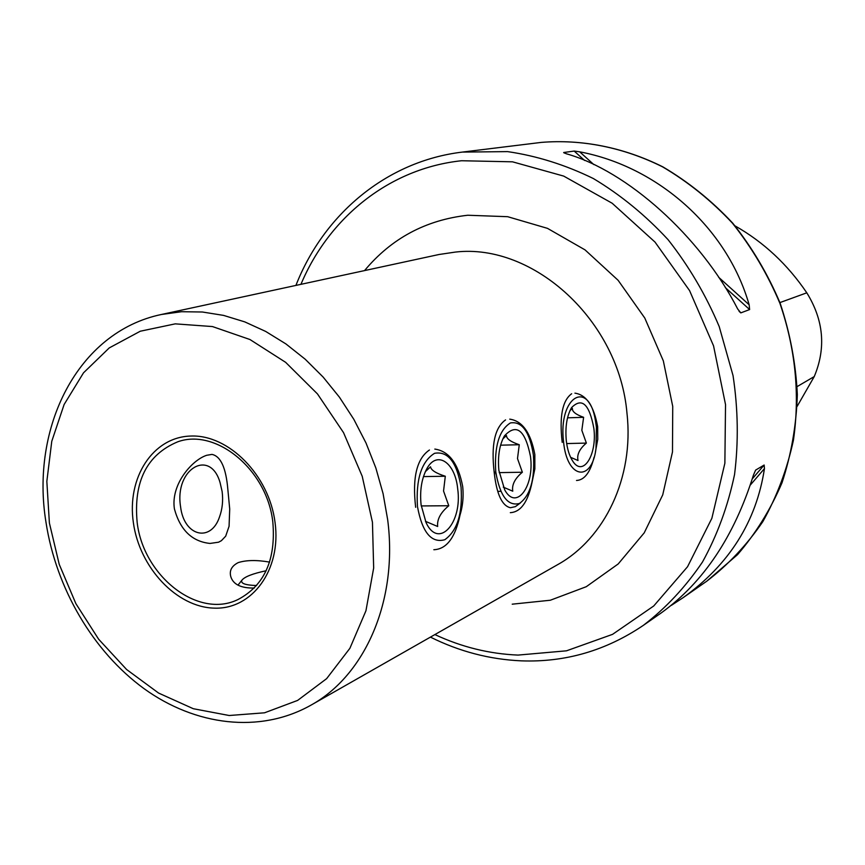 <?xml version="1.0" encoding="UTF-8"?>
<svg xmlns="http://www.w3.org/2000/svg" width="865" height="865" viewBox="0 0 865 865"><rect width="100%" height="100%" fill="white"/><g stroke="black" fill="none" stroke-linecap="round" stroke-linejoin="round"><path stroke-width="1.3" d="M531.975 482.627L534.851 468.873L534.84 454.514C530.775 432.749 522.406 420.963 509.734 419.147M505.571 419.903C494.78 427.472 490.996 445.01 494.207 472.517C496.596 494.056 501.992 505.798 510.415 507.733L515.378 506.641L520.395 502.954M458.861 518.513C462.559 508.35 463.835 497.667 462.689 486.476C458.32 463.597 449.032 451.13 434.825 449.086M218.585 542.193L221.397 540.69L225.689 536.17L229.074 526.288L229.712 509.042L227.852 489.46C226.024 467.9 220.737 456.223 211.979 454.406L206.713 455.282C191.835 460.05 170.6 484.703 174.416 508.923C180.212 530.061 192.073 541.566 210.011 543.436L218.585 542.193M595.466 451.627L597.747 439.398L597.661 426.683C593.877 405.955 586.308 394.775 574.933 393.153M269.588 562.099C256.754 559.882 246.298 560.044 238.221 562.607C231.658 565.97 229.182 570.64 230.793 576.631C233.182 584.459 241 588.254 254.278 588.049M272.832 522.157C267.209 469.911 216.142 427.807 177.703 441.82C146.866 454.709 133.351 481.6 137.167 522.482C143.385 576.231 198.096 619.254 238.016 599.521C264.398 585.54 276.011 559.752 272.832 522.157M429.44 450.005C416.768 458.58 412.183 477.675 415.665 507.312M571.646 393.759C562.369 400.517 559.223 416.725 562.218 442.383M295.917 285.418C323.564 214.704 386.223 161.204 462.343 152.089L507.571 151.613C536.754 155.862 565.364 164.847 593.39 178.558C620.605 194.874 645.495 215.255 668.083 239.681C688.875 266.096 705.916 295.062 719.215 326.592L733.033 375.561C738.105 409.08 738.613 442.08 734.547 474.55C727.919 506.133 717.236 535.284 702.488 562.001C685.696 586.87 665.985 607.998 643.344 625.363L661.595 612.658C703.602 582.167 734.201 536.343 753.404 475.199L755.61 470.106L764.152 465.035L764.455 468.581C756.345 521.66 729.141 564.759 682.853 597.856L671.337 605.37M579.691 151.829C657.616 166.523 726.968 227.419 749.155 304.794L749.62 309.562L740.808 312.881L737.726 309.032C700.001 235.831 626.801 170.762 566.132 153.7L563.677 152.51L574.187 151.072L579.691 151.829L593.855 164.61M735.055 225.895C763.622 242.092 787.528 264.398 806.796 292.813L779.916 302.588M806.796 292.813C823.696 320.158 826.183 348.076 814.246 376.567L797.173 406.323M596.418 427.234L595.477 420.822C588.73 378.47 557.979 396.581 563.558 441.799C566.943 478.94 591.725 482.811 595.985 448.73L596.418 427.234M570.619 457.325L578.015 460.515C576.739 454.687 579.518 448.881 586.373 443.085L581.831 430.305L583.615 417.308C575.82 414.54 572.089 411.589 572.392 408.421L569.949 410.659M566.283 440.588C567.267 449.043 569.354 455.79 572.543 460.818C582.848 477.826 597.293 454.947 593.855 428.37C589.379 404.128 581.961 397.197 571.614 407.566C566.878 415.762 565.094 426.769 566.283 440.588M576.512 480.475C584.437 480.097 590.276 472.398 594.039 457.369M567.537 417.827L583.615 417.308M566.683 443.572L586.373 443.085M533.413 455.141C529.683 431.776 522.006 421.05 510.382 422.942C499.116 430.164 494.239 446.459 495.753 471.836C499.905 495.948 507.809 506.49 519.465 503.462C530.321 495.504 534.97 479.394 533.413 455.141M503.279 487.136L512.761 491.19C511.702 484.811 514.891 478.496 522.363 472.236L517.497 458.569L519.27 444.729C510.761 441.842 506.49 438.793 506.468 435.56L502.857 438.89M498.889 470.441L504.738 489.947C516.264 511.172 534.592 486.227 530.483 456.439C525.12 429.862 516.427 423.028 504.403 435.928C499.429 444.945 497.591 456.45 498.889 470.441M495.386 471.912L496.088 474.388M510.318 512.664C520.708 512.091 527.931 502.035 532.007 482.497M500.597 445.183L519.27 444.729M494.229 472.701L495.58 472.679M499.181 472.625L522.363 472.236M497.829 491.352L500.803 491.32M461.056 487.2C456.817 462.202 447.973 450.903 434.544 453.314C421.482 461.456 415.784 479.188 417.46 506.512C422.207 532.375 431.332 543.436 444.815 539.717C457.38 530.721 462.786 513.226 461.056 487.2M425.461 521.325L437.658 526.493C436.89 519.454 440.599 512.545 448.784 505.744L443.55 491.05L445.302 476.247C435.928 473.252 430.997 470.106 430.532 466.808L425.342 471.674M421.104 504.901L426.077 522.633C438.706 549.848 462.678 522.676 457.671 488.703C455.152 462.148 436.609 449.746 426.575 469.23C421.514 479.069 419.698 490.963 421.104 504.901M433.841 549.729C446.6 549.199 455.347 537.565 460.072 514.848M423.461 476.593L445.302 476.247M421.233 505.939L448.784 505.744M256.602 585.519L256.343 585.519C245.282 585.162 240.459 583.399 241.876 580.242C244.536 576.782 252.634 573.614 266.161 570.749M222.132 491.547C223.267 500.586 222.381 509.096 219.472 517.065C210.887 542.723 183.964 536.473 180.569 506.674C174.352 468.571 210.217 448.221 220.067 482.573L222.132 491.547M310.87 705.213L557.611 564.672C604.786 538.581 634.11 477.621 627.017 413.675C619.405 320.947 533.608 242.924 455.39 252.072L438.988 254.505L161.431 314.482C77.428 331.987 30.351 427.753 46.007 522.417C56.128 588.319 93.02 651.518 144.109 688.702C195.133 725.519 259.543 734.039 310.87 705.213C365.192 675.338 398.17 600.472 387.671 519.714L383.087 493.656L375.843 467.954L366.025 443.031L353.817 419.309L339.437 397.197L323.121 377.054L305.183 359.202L285.915 343.924L265.663 331.425L244.752 321.877L223.548 315.39L202.378 312.006L181.574 311.714L161.431 314.482M364.554 270.594C391.358 238.416 425.764 219.959 467.781 215.244L507.658 216.693L547.491 228.36L585.043 249.888L618.129 280.314L644.771 318.017L663.336 360.878L672.732 406.399L672.483 451.93L662.731 494.867L644.22 532.851L618.205 563.948L586.286 586.697L550.324 600.234L512.221 604.181M275.059 522.503C269.156 475.209 228.652 434.36 190.7 436.046C152.64 437.041 126.658 477.999 133.394 522.828C139.579 567.667 176.687 607.349 214.39 608.138C252.169 609.609 281.536 569.808 275.059 522.503M372.447 522.287L362.219 476.28L343.535 432.641L317.477 393.932L285.645 362.338L249.953 339.523L212.455 326.559L175.26 323.856L140.292 331.219L109.239 347.925L83.505 372.837L64.118 404.506L51.77 441.28L46.84 481.383L49.392 523.011L59.231 564.358L75.882 603.651L98.642 639.224L126.593 669.499L158.598 693.07L193.295 708.716L229.171 715.506L264.539 712.803L297.614 700.423L326.635 678.647L349.893 648.307L365.938 610.787L373.669 568.002L372.447 522.287M541.166 142.411C581.507 139.081 623.297 147.266 662.547 166.837C688.053 181.855 711.344 200.615 732.406 223.127C751.771 247.466 767.601 274.173 779.884 303.269C795.519 348.779 800.038 394.418 793.432 440.199C787.042 469.533 776.835 496.694 762.811 521.66C746.873 544.95 728.179 564.802 706.716 581.237L737.521 554.66C755.696 533.575 770.52 509.636 781.992 482.821C791.248 454.731 796.362 425.321 797.335 394.559C795.832 363.549 790.102 333.09 780.133 303.172C767.861 274.119 752.053 247.444 732.709 223.127C711.646 200.637 688.367 181.888 662.839 166.858C623.546 147.277 581.658 139.07 541.176 142.411L462.343 152.089M300.933 284.336C328.949 217.623 389.239 168.383 461.553 160.739L512.513 161.82L563.699 176.092L612.182 203.253L655.032 242.103L689.556 290.575L713.549 345.849L725.53 404.593L724.87 463.24L711.863 518.308L687.556 566.716L653.724 605.987L612.561 634.348L566.499 650.815L518.038 655.086C489.341 653.897 461.629 647.063 434.89 634.575M814.246 376.567L797.141 386.579M740.808 312.881L739.088 311.324M564.315 153.083L563.677 152.51M749.62 309.562L725.324 287.613M584.567 160.458L574.187 151.072M749.155 304.794L718.599 277.211M750.225 485.146L764.455 468.581M752.269 478.875L764.152 465.035M430.424 637.116C459.434 651.529 489.72 659.444 521.292 660.849C565.299 662.46 605.976 650.631 643.344 625.363M682.853 597.856L706.716 581.237M241.876 580.242L237.972 585.14"/></g></svg>
